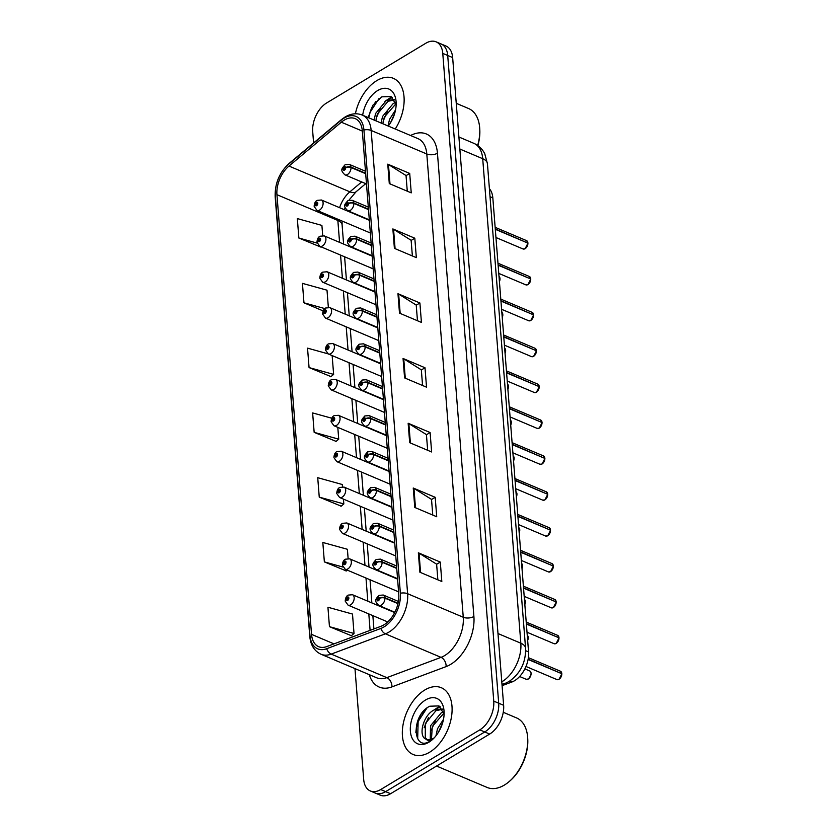 <?xml version="1.0" encoding="UTF-8"?>
<svg xmlns="http://www.w3.org/2000/svg" width="837" height="837" viewBox="0 0 837 837"><rect width="100%" height="100%" fill="white"/><g stroke="black" fill="none" stroke-linecap="round" stroke-linejoin="round"><path stroke-width="1.26" d="M489.404 188.691A22.651 13.915 112.9 0 1 492.826 197.877L528.565 651.918A22.651 13.915 112.9 0 1 511.899 681.998L502.085 685.67M376.807 80.624A36.242 22.264 -67.1 0 0 355.39 113.79A36.242 22.264 -67.1 0 1 376.807 80.624A36.242 22.264 -67.1 0 1 393.38 78.343A36.242 22.264 -67.1 0 0 376.807 80.624M424.767 690.012A36.242 22.264 -67.1 0 0 403.11 724.423A36.242 22.264 -67.1 0 0 413.091 754.482A36.242 22.264 -67.1 0 0 429.663 752.201A36.242 22.264 -67.1 0 0 451.321 717.78A36.242 22.264 -67.1 0 0 441.34 687.732A36.242 22.264 -67.1 0 0 424.767 690.012A36.242 22.264 -67.1 0 0 403.11 724.423A36.242 22.264 -67.1 0 0 413.091 754.482A36.242 22.264 -67.1 0 0 429.663 752.201A36.242 22.264 -67.1 0 0 451.321 717.78A36.242 22.264 -67.1 0 0 441.34 687.732A36.242 22.264 -67.1 0 0 424.767 690.012M344.164 120.162A24.158 14.846 112.9 0 1 355.212 118.634A24.158 14.846 112.9 0 1 362.316 130.938L398.768 594.207A24.158 14.846 112.9 0 1 380.992 626.285L326.796 646.572A24.158 14.846 112.9 0 1 318.646 646.677A24.158 14.846 112.9 0 1 311.542 634.373L276.942 194.686A24.158 14.846 112.9 0 1 288.985 166.061L341.318 122.202A24.158 14.846 112.9 0 1 344.164 120.162M344.007 118.153A26.502 16.28 -67.1 0 0 340.889 120.392L288.545 164.251A26.502 16.28 -67.1 0 0 275.342 195.649L309.941 635.335A26.502 16.28 -67.1 0 0 326.681 648.717L380.877 628.43A26.502 16.28 -67.1 0 0 400.368 593.234L363.917 129.976A26.502 16.28 -67.1 0 0 344.007 118.153M354.972 668.606L363.687 779.435A22.651 13.915 -67.1 0 0 370.352 790.975L380.228 795.15A22.651 13.915 -67.1 0 0 390.576 793.727L489.676 734.059L484.738 731.967A22.651 13.915 -67.1 0 0 498.695 703.216L447.711 55.472A22.651 13.915 -67.1 0 0 441.057 43.942A22.651 13.915 -67.1 0 1 447.711 55.472L498.695 703.216A22.651 13.915 -67.1 0 1 484.738 731.967L385.637 791.635L484.738 731.967L479.8 729.874A22.651 13.915 -67.1 0 0 493.757 701.124L442.773 53.39A22.651 13.915 -67.1 0 0 436.119 41.85A22.651 13.915 -67.1 0 0 425.761 43.273L326.671 102.941A22.651 13.915 -67.1 0 0 312.714 131.702L313.593 142.939M375.29 793.057A22.651 13.915 -67.1 0 0 385.637 791.635A22.651 13.915 -67.1 0 1 375.29 793.057M419.881 572.226L441.821 581.516L440.293 562.077L418.354 552.797L419.881 572.226M437.856 579.832L436.621 564.18L419.044 553.152A6.037 3.076 175.5 0 0 418.354 552.797M436.632 564.284L440.293 562.077M414.775 507.452L436.726 516.743L435.198 497.304L413.248 488.023L414.775 507.452M432.76 515.058L431.526 499.396L413.949 488.379A6.037 3.076 175.5 0 0 413.248 488.023M431.536 499.511L435.198 497.304M409.68 442.679L431.63 451.97L430.103 432.53L408.153 423.25L409.68 442.679M427.665 450.285L426.431 434.623L408.854 423.606A6.037 3.076 175.5 0 0 408.153 423.25M426.441 434.738L430.103 432.53M389.289 183.585L411.239 192.866L409.712 173.437L387.761 164.157L389.289 183.585M407.274 191.192L406.039 175.529L388.462 164.512A6.037 3.076 175.5 0 0 387.761 164.157M406.05 175.644L409.712 173.437M394.394 248.359L416.334 257.639L414.807 238.21L392.856 228.93L394.394 248.359M412.369 255.965L411.134 240.303L393.557 229.286A6.037 3.076 175.5 0 0 392.856 228.93M411.145 240.418L414.807 238.21M399.49 313.132L421.429 322.412L419.902 302.984L397.962 293.703L399.49 313.132M417.464 320.738L416.23 305.076L398.653 294.059A6.037 3.076 175.5 0 0 397.962 293.703M416.24 305.191L419.902 302.984M404.585 377.905L426.535 387.186L424.997 367.757L403.057 358.477L404.585 377.905M422.57 385.512L421.335 369.849L403.758 358.832A6.037 3.076 175.5 0 0 403.057 358.477M421.346 369.964L424.997 367.757M395.231 129.013A36.242 22.264 -67.1 0 0 393.38 78.343A36.242 22.264 -67.1 0 1 395.231 129.013M370.352 790.975A22.651 13.915 -67.1 0 0 380.699 789.542L479.8 729.874M348.119 558.499L347.397 549.281L322.82 542.47L324.358 561.899L346.277 570.928M329.454 626.672L354.02 633.483L352.492 614.055L327.926 607.243L329.454 626.672L351.373 635.702M327.999 353.821L307.535 348.14L309.062 367.579L330.992 376.608M328.345 307.305L327.005 290.188L302.429 283.366L303.967 302.806L323.166 310.925M322.705 235.532L321.9 225.415L297.334 218.593L298.861 238.032L320.791 247.061M342.469 486.726L342.291 484.508L317.725 477.697L319.253 497.126L341.182 506.155M331.797 418.228L312.63 412.923L314.157 432.352L336.087 441.381M314.157 432.352L338.723 439.163L337.803 427.362M338.723 439.163L335.888 441.549M309.062 367.579L333.628 374.39L332.153 355.589M333.628 374.39L330.793 376.776M303.967 302.806L324.84 308.591M298.861 238.032L317.15 243.096M319.253 497.126L343.829 503.937L343.442 499.124M343.829 503.937L340.983 506.322M347.24 570.112L346.079 571.096M324.358 561.899L342.929 567.047M354.02 633.483L351.184 635.869M423.784 710.864A30.205 18.55 -67.1 0 0 422.214 713.511M375.823 101.476A30.205 18.55 -67.1 0 0 374.254 104.123M489.676 734.059A22.651 13.915 -67.1 0 0 503.633 705.298L452.65 57.565A22.651 13.915 -67.1 0 0 445.995 46.025L436.119 41.85M527.948 243.148L525.165 248.683L523.02 248.966A4.53 2.783 -67.1 0 0 525.092 248.683A4.53 2.783 -67.1 0 0 527.896 243.096L527.906 243.201A4.384 2.689 112.9 0 1 525.72 248.223M527.676 243.012L495.274 228.972M365.643 173.29L350.985 167.086A3.777 2.019 173.4 0 0 345.671 167.62A1.883 1.161 -67.1 0 0 344.258 166.845A1.883 1.161 -67.1 0 0 343.097 169.241A1.883 1.161 -67.1 0 0 344.52 170.078A1.883 1.161 -67.1 0 0 345.681 167.756L344.091 169.158L344.331 167.819L345.671 167.62M345.681 167.756A3.777 1.82 -2.5 0 1 351.017 167.505A5.66 3.474 112.9 0 1 347.512 174.483A5.66 3.474 112.9 0 1 344.928 174.839C339.989 170.057 341.569 168.854 345.053 164.774L349.332 164.408A5.66 3.474 112.9 0 1 350.985 167.086M365.675 173.709L351.017 167.505M527.896 243.096L495.305 229.307M369.347 220.277L321.429 200.001A5.66 3.474 112.9 0 1 322.988 204.699A5.66 3.474 112.9 0 1 319.608 210.077A5.66 3.474 112.9 0 1 317.024 210.432L314.189 206.498A3.777 2.019 -6.6 0 1 315.204 204.898A1.883 1.161 -67.1 0 0 316.606 205.672A1.883 1.161 -67.1 0 0 317.778 203.276A1.883 1.161 -67.1 0 0 316.355 202.439A1.883 1.161 -67.1 0 0 315.193 204.762L316.773 203.36L316.532 204.699L315.204 204.898M316.637 204.626L315.967 204.333M315.193 204.762A3.777 1.82 177.5 0 0 314.157 206.08A3.777 1.82 177.5 0 0 314.189 206.279M316.595 204.657L315.967 204.395M530.763 279.035L527.99 284.57L525.845 284.852A4.53 2.783 -67.1 0 0 527.917 284.57A4.53 2.783 -67.1 0 0 530.721 278.983L530.731 279.087A4.384 2.689 112.9 0 1 528.545 284.109M530.501 278.888L498.099 264.858M368.468 209.166L353.81 202.962A3.777 2.019 173.4 0 0 348.495 203.496A1.883 1.161 -67.1 0 0 347.083 202.732A1.883 1.161 -67.1 0 0 345.922 205.128A1.883 1.161 -67.1 0 0 347.334 205.965A1.883 1.161 -67.1 0 0 348.506 203.642L346.916 205.044L347.156 203.694L348.495 203.496M348.506 203.642A3.777 1.82 -2.5 0 1 353.842 203.391A5.66 3.474 112.9 0 1 350.337 210.369A5.66 3.474 112.9 0 1 347.753 210.725C342.814 205.933 344.394 204.741 347.878 200.65L352.157 200.294A5.66 3.474 112.9 0 1 353.81 202.962M368.5 209.595L353.842 203.391M530.721 278.983L498.13 265.193M533.587 314.921L530.815 320.445L528.67 320.738A4.53 2.783 -67.1 0 0 530.742 320.445A4.53 2.783 -67.1 0 0 533.546 314.869L533.546 314.974A4.384 2.689 112.9 0 1 531.369 319.996M533.326 314.775L500.924 300.734M371.293 245.053L356.625 238.848A3.777 2.019 173.4 0 0 351.32 239.382A1.883 1.161 -67.1 0 0 349.908 238.608A1.883 1.161 -67.1 0 0 348.747 241.004A1.883 1.161 -67.1 0 0 350.159 241.851A1.883 1.161 -67.1 0 0 351.331 239.528L349.74 240.93L349.981 239.581L351.32 239.382M351.331 239.528A3.777 1.82 -2.5 0 1 356.667 239.277A5.66 3.474 112.9 0 1 353.162 246.245A5.66 3.474 112.9 0 1 350.577 246.612C345.639 241.82 347.219 240.617 350.703 236.536L354.982 236.18A5.66 3.474 112.9 0 1 356.625 238.848M371.325 245.482L356.667 239.277M533.546 314.869L500.944 301.079M536.412 350.808L533.64 356.332L531.495 356.614A4.53 2.783 -67.1 0 0 533.567 356.332A4.53 2.783 -67.1 0 0 536.371 350.755L536.371 350.86A4.384 2.689 112.9 0 1 534.184 355.871M536.151 350.661L503.748 336.62M374.118 280.939L359.45 274.735A3.777 2.019 173.4 0 0 354.145 275.268A1.883 1.161 -67.1 0 0 352.733 274.494A1.883 1.161 -67.1 0 0 351.571 276.89A1.883 1.161 -67.1 0 0 352.984 277.738A1.883 1.161 -67.1 0 0 354.156 275.415L352.565 276.806L352.806 275.467L354.145 275.268M354.156 275.415A3.777 1.82 -2.5 0 1 359.491 275.164A5.66 3.474 112.9 0 1 355.987 282.132A5.66 3.474 112.9 0 1 353.392 282.487C348.464 277.706 350.044 276.503 353.528 272.423L357.807 272.056A5.66 3.474 112.9 0 1 359.45 274.735M374.149 281.368L359.491 275.164M536.371 350.755L503.769 336.966M539.237 386.684L536.454 392.218L534.32 392.501A4.53 2.783 -67.1 0 0 536.391 392.218A4.53 2.783 -67.1 0 0 539.195 386.642L539.195 386.746A4.384 2.689 112.9 0 1 537.009 391.758M538.976 386.548L506.573 372.507M376.943 316.825L362.275 310.621A3.777 2.019 173.4 0 0 356.97 311.155A1.883 1.161 -67.1 0 0 355.558 310.381A1.883 1.161 -67.1 0 0 354.396 312.776A1.883 1.161 -67.1 0 0 355.809 313.624A1.883 1.161 -67.1 0 0 356.98 311.291L355.39 312.693L355.631 311.354L356.97 311.155M356.98 311.291A3.777 1.82 -2.5 0 1 362.316 311.04A5.66 3.474 112.9 0 1 358.811 318.018A5.66 3.474 112.9 0 1 356.217 318.374C351.289 313.593 352.869 312.389 356.353 308.309L360.632 307.943A5.66 3.474 112.9 0 1 362.275 310.621M376.974 317.244L362.316 311.04M539.195 386.642L506.594 372.852M372.172 256.153L324.254 235.888A5.66 3.474 112.9 0 1 325.813 240.585A5.66 3.474 112.9 0 1 322.433 245.963A5.66 3.474 112.9 0 1 319.839 246.319L317.014 242.385A3.777 2.019 -6.6 0 1 318.029 240.784A1.883 1.161 -67.1 0 0 319.431 241.558A1.883 1.161 -67.1 0 0 320.602 239.162A1.883 1.161 -67.1 0 0 319.179 238.325A1.883 1.161 -67.1 0 0 318.008 240.648L319.598 239.246L319.357 240.585L318.029 240.784M319.462 240.512L318.792 240.219M318.008 240.648A3.777 1.82 177.5 0 0 316.982 241.966A3.777 1.82 177.5 0 0 317.014 242.165M319.42 240.543L318.792 240.282M374.986 292.04L327.079 271.774A5.66 3.474 112.9 0 1 328.638 276.461A5.66 3.474 112.9 0 1 325.258 281.839A5.66 3.474 112.9 0 1 322.663 282.205L319.839 278.271A3.777 2.019 -6.6 0 1 320.843 276.67A1.883 1.161 -67.1 0 0 322.255 277.445A1.883 1.161 -67.1 0 0 323.417 275.049A1.883 1.161 -67.1 0 0 322.004 274.201A1.883 1.161 -67.1 0 0 320.833 276.534L322.423 275.132L322.182 276.472L320.843 276.67M322.287 276.388L321.617 276.105M320.833 276.534A3.777 1.82 177.5 0 0 319.807 277.853A3.777 1.82 177.5 0 0 319.839 278.041M322.245 276.43L321.617 276.168M377.811 327.926L329.904 307.65A5.66 3.474 112.9 0 1 331.462 312.347A5.66 3.474 112.9 0 1 328.083 317.725A5.66 3.474 112.9 0 1 325.488 318.081L322.663 314.147A3.777 2.019 -6.6 0 1 323.668 312.557A1.883 1.161 -67.1 0 0 325.08 313.331A1.883 1.161 -67.1 0 0 326.242 310.935A1.883 1.161 -67.1 0 0 324.829 310.088A1.883 1.161 -67.1 0 0 323.657 312.41L325.248 311.019L325.007 312.358L323.668 312.557M325.112 312.274L324.442 311.992M323.657 312.41A3.777 1.82 177.5 0 0 322.632 313.739A3.777 1.82 177.5 0 0 322.663 313.927M325.07 312.316L324.442 312.044M477.665 145.45A37.749 23.185 -67.1 0 0 479.727 128.5A37.749 23.185 -67.1 0 0 468.584 108.528L456.249 103.307M477.875 145.596A36.242 22.264 -67.1 0 0 479.789 129.557L479.727 128.5M388.023 125.958L389.54 119.346L395.535 109.94M390.366 123.049L394.52 113.947M381.055 123.018L382.572 116.395L393.254 103.485L395.608 102.532M382.802 123.75L384.309 117.138L395.953 103.767M374.087 120.068L375.604 113.455L386.286 100.534L394.217 99.551M375.834 120.8L377.341 114.188L388.033 101.277L394.468 99.948M388.274 126.063A24.618 15.118 -67.1 0 0 396.121 102.072A24.618 15.118 -67.1 0 0 377.592 90.595A24.618 15.118 -67.1 0 0 362.672 115.234M396.152 104.709L391.005 96.527L381.839 96.83L372.915 105.211L368.144 117.546M368.698 117.787L370.174 112.158L379.004 98.588M376.169 118.341L380.458 108.235M388.18 99.729L392.271 97.374M383.137 121.292L387.426 111.185M390.471 122.872L394.394 114.125M384.926 101.34L391.632 96.914M436.548 766.043L487.124 787.45A37.749 23.185 -67.1 0 0 504.376 785.064A37.749 23.185 -67.1 0 0 509.22 781.538A37.749 23.185 -67.1 0 0 527.687 737.889A37.749 23.185 -67.1 0 0 516.544 717.916L503.257 712.287M509.22 781.538L510.026 780.848A36.242 22.264 -67.1 0 0 527.749 738.945L527.687 737.889M435.951 735.807L437.5 728.734L443.495 719.328M438.326 732.438L442.48 723.335M430.249 739.51L430.532 725.794L441.214 712.873L443.568 711.921M431.484 739.186L432.269 726.526L443.913 713.155M433.325 738.736L432.174 739.469C429.601 740.86 427.571 740.755 426.085 739.165A17.064 10.483 -67.1 0 0 433.848 738.067A17.064 10.483 -67.1 0 0 434.173 737.868M442.177 708.939L434.246 709.922C422.79 715.122 417.977 736.801 426.085 739.165L426.054 739.144M427.006 739.469L425.29 737.732L425.301 723.576L435.993 710.665L442.428 709.337M444.102 714.097L438.965 705.915L429.799 706.219C410.883 715.091 412.578 751.72 429.559 741.425L432.478 739.51M425.552 699.983A24.618 15.118 -67.1 0 0 410.381 731.235A24.618 15.118 -67.1 0 0 428.879 742.231A24.618 15.118 -67.1 0 0 432.038 739.918A24.618 15.118 -67.1 0 0 444.081 711.46A24.618 15.118 -67.1 0 0 425.552 699.983M417.673 738.757L418.134 721.546L426.964 707.976M424.129 727.73L428.418 717.623M436.14 709.117L440.231 706.763M431.097 730.68L435.386 720.573M438.431 732.26L442.354 723.524M432.886 710.728L439.592 706.302M542.062 422.57L539.279 428.105L537.145 428.387A4.53 2.783 -67.1 0 0 539.216 428.105A4.53 2.783 -67.1 0 0 542.02 422.528L542.02 422.622A4.384 2.689 112.9 0 1 539.834 427.644M541.801 422.434L509.398 408.393M379.768 352.712L365.099 346.508A3.777 2.019 173.4 0 0 359.795 347.041A1.883 1.161 -67.1 0 0 358.382 346.267A1.883 1.161 -67.1 0 0 357.221 348.663A1.883 1.161 -67.1 0 0 358.634 349.5A1.883 1.161 -67.1 0 0 359.805 347.177L358.215 348.579L358.456 347.24L359.795 347.041M359.805 347.177A3.777 1.82 -2.5 0 1 365.131 346.926A5.66 3.474 112.9 0 1 361.636 353.905A5.66 3.474 112.9 0 1 359.042 354.26C354.114 349.479 355.694 348.276 359.178 344.195L363.457 343.829A5.66 3.474 112.9 0 1 365.099 346.508M379.799 353.13L365.131 346.926M542.02 422.528L509.419 408.728M544.887 458.456L542.104 463.991L539.97 464.273A4.53 2.783 -67.1 0 0 542.041 463.991A4.53 2.783 -67.1 0 0 544.845 458.404L544.845 458.509A4.384 2.689 112.9 0 1 542.658 463.531M544.625 458.31L512.223 444.28M382.593 388.598L367.924 382.394A3.777 2.019 173.4 0 0 362.62 382.917A1.883 1.161 -67.1 0 0 361.207 382.153A1.883 1.161 -67.1 0 0 360.046 384.549A1.883 1.161 -67.1 0 0 361.458 385.386A1.883 1.161 -67.1 0 0 362.63 383.064L361.04 384.465L361.281 383.126L362.62 382.917M362.63 383.064A3.777 1.82 -2.5 0 1 367.956 382.812A5.66 3.474 112.9 0 1 364.461 389.791A5.66 3.474 112.9 0 1 361.866 390.147C356.939 385.365 358.518 384.162 362.002 380.071L366.282 379.716A5.66 3.474 112.9 0 1 367.924 382.394M382.624 389.017L367.956 382.812M544.845 458.404L512.244 444.614M547.712 494.343L544.929 499.867L542.794 500.16A4.53 2.783 -67.1 0 0 544.866 499.867A4.53 2.783 -67.1 0 0 547.67 494.29L547.67 494.395A4.384 2.689 112.9 0 1 545.483 499.417M547.45 494.196L515.048 480.166M385.418 424.474L370.749 418.27A3.777 2.019 173.4 0 0 365.445 418.803A1.883 1.161 -67.1 0 0 364.032 418.029A1.883 1.161 -67.1 0 0 362.871 420.436A1.883 1.161 -67.1 0 0 364.283 421.273A1.883 1.161 -67.1 0 0 365.455 418.95L363.865 420.352L364.105 419.002L365.445 418.803M365.455 418.95A3.777 1.82 -2.5 0 1 370.781 418.699A5.66 3.474 112.9 0 1 367.286 425.677A5.66 3.474 112.9 0 1 364.691 426.033C359.753 421.241 361.343 420.048 364.827 415.958L369.107 415.602A5.66 3.474 112.9 0 1 370.749 418.27M385.449 424.903L370.781 418.699M547.67 494.29L515.069 480.501M380.636 363.813L332.728 343.536A5.66 3.474 112.9 0 1 334.287 348.234A5.66 3.474 112.9 0 1 330.908 353.612A5.66 3.474 112.9 0 1 328.313 353.967L325.488 350.033A3.777 2.019 -6.6 0 1 326.493 348.443A1.883 1.161 -67.1 0 0 327.905 349.217A1.883 1.161 -67.1 0 0 329.067 346.821A1.883 1.161 -67.1 0 0 327.654 345.974A1.883 1.161 -67.1 0 0 326.482 348.297L328.073 346.895L327.832 348.244L326.493 348.443M327.937 348.161L327.257 347.878M326.482 348.297A3.777 1.82 177.5 0 0 325.457 349.625A3.777 1.82 177.5 0 0 325.488 349.814M327.895 348.202L327.267 347.93M383.461 399.699L335.553 379.423A5.66 3.474 112.9 0 1 337.112 384.12A5.66 3.474 112.9 0 1 333.733 389.498A5.66 3.474 112.9 0 1 331.138 389.854L328.313 385.92A3.777 2.019 -6.6 0 1 329.318 384.329A1.883 1.161 -67.1 0 0 330.73 385.093A1.883 1.161 -67.1 0 0 331.891 382.697A1.883 1.161 -67.1 0 0 330.479 381.86A1.883 1.161 -67.1 0 0 329.307 384.183L330.897 382.781L330.657 384.131L329.318 384.329M330.761 384.047L330.081 383.764M329.307 384.183A3.777 1.82 177.5 0 0 328.282 385.512A3.777 1.82 177.5 0 0 328.313 385.7M330.72 384.078L330.092 383.817M386.286 435.585L338.378 415.309A5.66 3.474 112.9 0 1 339.937 420.007A5.66 3.474 112.9 0 1 336.558 425.384A5.66 3.474 112.9 0 1 333.963 425.74L331.138 421.806A3.777 2.019 -6.6 0 1 332.143 420.205A1.883 1.161 -67.1 0 0 333.555 420.98A1.883 1.161 -67.1 0 0 334.716 418.584A1.883 1.161 -67.1 0 0 333.304 417.747A1.883 1.161 -67.1 0 0 332.132 420.069L333.722 418.667L333.482 420.007L332.143 420.205M333.586 419.933L332.906 419.64M332.132 420.069A3.777 1.82 177.5 0 0 331.107 421.388A3.777 1.82 177.5 0 0 331.138 421.586M333.544 419.965L332.917 419.703M550.537 530.229L547.754 535.753L545.619 536.046A4.53 2.783 -67.1 0 0 547.691 535.753A4.53 2.783 -67.1 0 0 550.495 530.177L550.495 530.281A4.384 2.689 112.9 0 1 548.308 535.293M550.275 530.083L517.873 516.042M388.242 460.36L373.574 454.156A3.777 2.019 173.4 0 0 368.259 454.69A1.883 1.161 -67.1 0 0 366.857 453.916A1.883 1.161 -67.1 0 0 365.685 456.311A1.883 1.161 -67.1 0 0 367.108 457.159A1.883 1.161 -67.1 0 0 368.28 454.836L366.69 456.238L366.93 454.889L368.259 454.69M368.28 454.836A3.777 1.82 -2.5 0 1 373.605 454.585A5.66 3.474 112.9 0 1 370.111 461.553A5.66 3.474 112.9 0 1 367.516 461.909C362.578 457.128 364.158 455.924 367.652 451.844L371.931 451.488A5.66 3.474 112.9 0 1 373.574 454.156M388.274 460.789L373.605 454.585M550.495 530.177L517.894 516.387M553.362 566.115L550.579 571.64L548.444 571.922A4.53 2.783 -67.1 0 0 550.516 571.64A4.53 2.783 -67.1 0 0 553.309 566.063L553.32 566.168A4.384 2.689 112.9 0 1 551.133 571.179M553.09 565.969L520.687 551.928M391.067 496.247L376.399 490.043A3.777 2.019 173.4 0 0 371.084 490.576A1.883 1.161 -67.1 0 0 369.682 489.802A1.883 1.161 -67.1 0 0 368.51 492.198A1.883 1.161 -67.1 0 0 369.933 493.045A1.883 1.161 -67.1 0 0 371.094 490.712L369.515 492.114L369.755 490.775L371.084 490.576M371.094 490.712A3.777 1.82 -2.5 0 1 376.43 490.472A5.66 3.474 112.9 0 1 372.925 497.44A5.66 3.474 112.9 0 1 370.341 497.795C365.403 493.014 366.983 491.811 370.477 487.73L374.756 487.364A5.66 3.474 112.9 0 1 376.399 490.043M391.099 496.676L376.43 490.472M553.309 566.063L520.719 552.274M556.187 601.991L553.403 607.526L551.269 607.808A4.53 2.783 -67.1 0 0 553.341 607.526A4.53 2.783 -67.1 0 0 556.134 601.949L556.145 602.054A4.384 2.689 112.9 0 1 553.958 607.066M555.914 601.855L523.512 587.815M393.882 532.133L379.224 525.929A3.777 2.019 173.4 0 0 373.909 526.463A1.883 1.161 -67.1 0 0 372.496 525.688A1.883 1.161 -67.1 0 0 371.335 528.084A1.883 1.161 -67.1 0 0 372.758 528.932A1.883 1.161 -67.1 0 0 373.919 526.599L372.339 528.001L372.58 526.661L373.909 526.463M373.919 526.599A3.777 1.82 -2.5 0 1 379.255 526.347A5.66 3.474 112.9 0 1 375.75 533.326A5.66 3.474 112.9 0 1 373.166 533.682C368.228 528.9 369.808 527.697 373.302 523.617L377.581 523.251A5.66 3.474 112.9 0 1 379.224 525.929M393.924 532.552L379.255 526.347M556.134 601.949L523.543 588.149M559.011 637.878L556.228 643.412L554.094 643.695A4.53 2.783 -67.1 0 0 556.166 643.412A4.53 2.783 -67.1 0 0 558.959 637.825L558.97 637.93A4.384 2.689 112.9 0 1 556.783 642.952M558.739 637.742L526.337 623.701M396.707 568.02L382.049 561.815A3.777 2.019 173.4 0 0 376.734 562.349A1.883 1.161 -67.1 0 0 375.321 561.575A1.883 1.161 -67.1 0 0 374.16 563.971A1.883 1.161 -67.1 0 0 375.583 564.808A1.883 1.161 -67.1 0 0 376.744 562.485L375.154 563.887L375.405 562.548L376.734 562.349M376.744 562.485A3.777 1.82 -2.5 0 1 382.08 562.234A5.66 3.474 112.9 0 1 378.575 569.212A5.66 3.474 112.9 0 1 375.991 569.568C371.053 564.787 372.632 563.583 376.127 559.503L380.406 559.137A5.66 3.474 112.9 0 1 382.049 561.815M396.748 568.438L382.08 562.234M558.959 637.825L526.368 624.036M561.836 673.764L559.053 679.299L556.919 679.581A4.53 2.783 -67.1 0 0 558.98 679.299A4.53 2.783 -67.1 0 0 561.784 673.712L561.794 673.816A4.384 2.689 112.9 0 1 559.608 678.838M561.564 673.618L528.147 659.158M398.056 603.278L384.874 597.702A3.777 2.019 173.4 0 0 379.559 598.225A1.883 1.161 -67.1 0 0 378.146 597.461A1.883 1.161 -67.1 0 0 376.985 599.857A1.883 1.161 -67.1 0 0 378.408 600.694A1.883 1.161 -67.1 0 0 379.569 598.371L377.979 599.773L378.23 598.424L379.559 598.225M379.569 598.371A3.777 1.82 -2.5 0 1 384.905 598.12A5.66 3.474 112.9 0 1 381.4 605.099A5.66 3.474 112.9 0 1 378.816 605.454C373.877 600.663 375.457 599.47 378.941 595.379L383.231 595.023A5.66 3.474 112.9 0 1 384.874 597.702M397.973 603.644L384.905 598.12M561.784 673.712L528.095 659.462M389.111 471.461L341.203 451.195A5.66 3.474 112.9 0 1 342.762 455.893A5.66 3.474 112.9 0 1 339.383 461.271A5.66 3.474 112.9 0 1 336.788 461.626L333.963 457.693A3.777 2.019 -6.6 0 1 334.967 456.092A1.883 1.161 -67.1 0 0 336.38 456.866A1.883 1.161 -67.1 0 0 337.541 454.47A1.883 1.161 -67.1 0 0 336.129 453.623A1.883 1.161 -67.1 0 0 334.957 455.956L336.547 454.554L336.307 455.893L334.967 456.092M336.411 455.82L335.731 455.527M334.957 455.956A3.777 1.82 177.5 0 0 333.932 457.274A3.777 1.82 177.5 0 0 333.963 457.473M336.369 455.851L335.742 455.59M391.936 507.348L344.028 487.082A5.66 3.474 112.9 0 1 345.587 491.769A5.66 3.474 112.9 0 1 342.197 497.147A5.66 3.474 112.9 0 1 339.613 497.502L336.788 493.579A3.777 2.019 -6.6 0 1 337.792 491.978A1.883 1.161 -67.1 0 0 339.205 492.752A1.883 1.161 -67.1 0 0 340.366 490.356A1.883 1.161 -67.1 0 0 338.954 489.509A1.883 1.161 -67.1 0 0 337.782 491.842L339.372 490.44L339.131 491.779L337.792 491.978M339.236 491.696L338.556 491.413M337.782 491.842A3.777 1.82 177.5 0 0 336.756 493.16A3.777 1.82 177.5 0 0 336.788 493.349M339.194 491.737L338.567 491.465M394.761 543.234L346.853 522.958A5.66 3.474 112.9 0 1 348.412 527.655A5.66 3.474 112.9 0 1 345.022 533.033A5.66 3.474 112.9 0 1 342.438 533.389L339.613 529.455A3.777 2.019 -6.6 0 1 340.617 527.865A1.883 1.161 -67.1 0 0 342.03 528.639A1.883 1.161 -67.1 0 0 343.191 526.243A1.883 1.161 -67.1 0 0 341.768 525.395A1.883 1.161 -67.1 0 0 340.607 527.718L342.197 526.316L341.956 527.666L340.617 527.865M342.061 527.582L341.381 527.3M340.607 527.718A3.777 1.82 177.5 0 0 339.581 529.047A3.777 1.82 177.5 0 0 339.602 529.235M342.019 527.624L341.391 527.352M397.585 579.12L349.678 558.844A5.66 3.474 112.9 0 1 351.237 563.542A5.66 3.474 112.9 0 1 347.847 568.919A5.66 3.474 112.9 0 1 345.262 569.275L342.438 565.341A3.777 2.019 -6.6 0 1 343.442 563.751A1.883 1.161 -67.1 0 0 344.854 564.525A1.883 1.161 -67.1 0 0 346.016 562.119A1.883 1.161 -67.1 0 0 344.593 561.282A1.883 1.161 -67.1 0 0 343.432 563.604L345.022 562.202L344.771 563.552L343.442 563.751M344.886 563.468L344.206 563.186M343.432 563.604A3.777 1.82 177.5 0 0 342.406 564.933A3.777 1.82 177.5 0 0 342.427 565.121M344.844 563.51L344.216 563.238M394.687 612.579L352.503 594.73A5.66 3.474 112.9 0 1 354.061 599.428A5.66 3.474 112.9 0 1 350.672 604.806A5.66 3.474 112.9 0 1 348.087 605.161L345.262 601.228A3.777 2.019 -6.6 0 1 346.267 599.637A1.883 1.161 -67.1 0 0 347.679 600.401A1.883 1.161 -67.1 0 0 348.841 598.005A1.883 1.161 -67.1 0 0 347.418 597.168A1.883 1.161 -67.1 0 0 346.256 599.491L347.847 598.089L347.596 599.428L346.267 599.637M347.711 599.355L347.031 599.072M346.256 599.491A3.777 1.82 177.5 0 0 345.231 600.809A3.777 1.82 177.5 0 0 345.252 601.008M347.658 599.386L347.031 599.125M490.032 196.695L492.826 197.877M509.723 681.077L511.899 681.998M525.667 650.694L528.565 651.918M410.59 135.51A37.749 23.185 112.9 0 1 437.448 153.202L473.899 616.471A7.554 3.85 -4.5 0 1 463.259 617.256L426.797 153.998A30.205 18.55 -67.1 0 0 417.914 138.607L362.285 115.067A30.205 18.55 112.9 0 1 371.157 130.457A7.554 3.85 175.5 0 0 363.917 129.976M473.899 616.471A37.749 23.185 112.9 0 1 450.641 664.39A37.749 23.185 112.9 0 1 446.121 666.597L391.936 686.884A37.749 23.185 112.9 0 1 369.316 674.685M444.646 655.591A30.205 18.55 -67.1 0 0 463.259 617.256L407.619 593.715A30.205 18.55 112.9 0 1 385.397 633.818L331.201 654.105A30.205 18.55 112.9 0 1 321.01 654.241L376.65 677.782A30.205 18.55 -67.1 0 0 386.84 677.646L441.036 657.359A30.205 18.55 -67.1 0 0 444.646 655.591M362.285 115.067C356.719 112.869 350.996 113.508 345.095 116.981L341.475 119.576A7.554 3.808 50 0 0 340.889 120.392M341.475 119.576L289.131 163.435C279.453 172.412 274.798 183.491 275.164 196.653A7.554 3.85 -4.5 0 1 275.342 195.649M309.941 635.335A7.554 3.85 175.5 0 0 309.774 636.34C310.59 645.139 314.335 651.102 321.01 654.241M326.681 648.717A7.554 5.148 69.5 0 0 331.201 654.105L386.84 677.646A7.554 5.148 -110.5 0 1 391.936 686.884M289.131 163.435A7.554 3.808 50 0 0 288.545 164.251M380.877 628.43A7.554 5.148 69.5 0 0 385.397 633.818L441.036 657.359A7.554 5.148 -110.5 0 1 446.121 666.597M400.368 593.234A7.554 3.85 -4.5 0 1 407.619 593.715L371.157 130.457L426.797 153.998A7.554 3.85 -4.5 0 0 437.448 153.202M493.757 701.124L503.633 705.298M442.773 53.39L452.65 57.565M380.699 789.542L390.576 793.727M311.542 634.373L334.005 643.873M341.318 122.202L362.327 131.085M288.985 166.061L349.887 191.83A24.158 14.846 -67.1 0 0 339.581 207.681M361.689 181.932L349.887 191.83A13.591 6.863 -130 0 0 356.102 191.736L348.956 200.169M337.782 219.21A24.158 14.846 -67.1 0 0 337.845 220.455L339.571 242.364M276.942 194.686L337.845 220.455A13.591 6.926 -4.5 0 1 342.103 224.986L343.609 244.069M340.565 255.086L342.396 278.25M343.39 290.973L345.221 314.137M346.215 326.859L348.046 350.023M349.039 362.735L350.86 385.899M351.864 398.621L353.685 421.785M354.689 434.508L356.51 457.672M357.514 470.394L359.335 493.558M360.339 506.28L362.159 529.444M363.164 542.156L364.984 565.32M365.989 578.043L367.809 601.207M368.814 613.929L370.1 630.366M405.275 378.198L403.758 358.832M400.18 313.425L398.653 294.059M395.085 248.652L393.557 229.286M389.99 183.878L388.462 164.512M410.381 442.972L408.854 423.606M415.476 507.745L413.949 488.379M420.572 572.518L419.044 553.152M501.781 681.81A30.205 18.55 -67.1 0 0 502.231 681.548A30.205 18.55 -67.1 0 0 520.834 643.214L482.708 158.706A30.205 18.55 -67.1 0 0 473.826 143.326C478.691 145.46 482.342 148.955 484.769 153.788L487.437 163.738L525.573 648.236A15.097 7.69 -4.5 0 0 520.834 643.214L497.984 633.536M459.848 149.028L482.708 158.706A15.097 7.69 -4.5 0 1 487.437 163.738M501.959 684.07A15.097 10.295 69.5 0 0 504.701 683.62L502.001 684.624M527.865 242.761A4.53 2.783 -67.1 0 0 526.557 240.627L495.148 227.329M499.417 281.556A4.53 2.783 -67.1 0 0 499.009 276.419L499.961 278.083L499.427 281.671M499.992 278.669A4.384 2.689 112.9 0 1 499.417 281.609M530.689 278.648A4.53 2.783 -67.1 0 0 529.382 276.503L497.973 263.216M533.514 314.534A4.53 2.783 -67.1 0 0 532.206 312.389L500.798 299.102M536.339 350.41A4.53 2.783 -67.1 0 0 535.031 348.276L503.623 334.988M539.164 386.296A4.53 2.783 -67.1 0 0 537.856 384.162L506.437 370.875M502.242 317.432A4.53 2.783 -67.1 0 0 501.834 312.306L502.786 313.969L502.242 317.558M502.817 314.555A4.384 2.689 112.9 0 1 502.242 317.495M505.056 353.319A4.53 2.783 -67.1 0 0 504.659 348.192L505.611 349.845L505.067 353.444M505.642 350.431A4.384 2.689 112.9 0 1 505.067 353.381M507.881 389.205A4.53 2.783 -67.1 0 0 507.484 384.078L508.436 385.731L507.892 389.331M508.467 386.317A4.384 2.689 112.9 0 1 507.892 389.257M373.292 104.656A30.205 18.55 -67.1 0 0 368.625 117.755M421.252 714.045A30.205 18.55 -67.1 0 0 415.863 732.689M541.989 422.183A4.53 2.783 -67.1 0 0 540.671 420.048L509.262 406.751M544.814 458.069A4.53 2.783 -67.1 0 0 543.495 455.924L512.087 442.637M547.639 493.956A4.53 2.783 -67.1 0 0 546.32 491.811L514.912 478.523M510.706 425.091A4.53 2.783 -67.1 0 0 510.308 419.954L511.261 421.618L510.716 425.217M511.292 422.204A4.384 2.689 112.9 0 1 510.716 425.144M513.531 460.978A4.53 2.783 -67.1 0 0 513.133 455.841L514.085 457.504L513.541 461.093M514.106 458.09A4.384 2.689 112.9 0 1 513.541 461.03M516.356 496.864A4.53 2.783 -67.1 0 0 515.958 491.727L516.91 493.391L516.366 496.979M516.931 493.976A4.384 2.689 112.9 0 1 516.366 496.916M550.464 529.842A4.53 2.783 -67.1 0 0 549.145 527.697L517.737 514.41M553.288 565.718A4.53 2.783 -67.1 0 0 551.97 563.583L520.562 550.296M556.113 601.604A4.53 2.783 -67.1 0 0 554.795 599.47L523.387 586.182M558.938 637.491A4.53 2.783 -67.1 0 0 557.62 635.356L526.211 622.058M561.763 673.377A4.53 2.783 -67.1 0 0 560.445 671.232L528.377 657.673M519.181 532.74A4.53 2.783 -67.1 0 0 518.783 527.613L519.735 529.277L519.191 532.866M519.756 529.863A4.384 2.689 112.9 0 1 519.191 532.803M522.006 568.626A4.53 2.783 -67.1 0 0 521.597 563.5L522.56 565.153L522.016 568.752M522.581 565.739A4.384 2.689 112.9 0 1 522.006 568.689M524.83 604.513A4.53 2.783 -67.1 0 0 524.422 599.386L525.385 601.039L524.841 604.638M525.406 601.625A4.384 2.689 112.9 0 1 524.83 604.565M527.655 640.399A4.53 2.783 -67.1 0 0 527.247 635.262L528.199 636.926L527.666 640.514M528.231 637.512A4.384 2.689 112.9 0 1 527.655 640.451M528.252 679.006A4.53 2.783 -67.1 0 0 530.961 674.706A4.53 2.783 -67.1 0 0 529.716 670.95C531.903 672.362 531.443 675.051 528.325 679.006L526.191 679.288A4.53 2.783 -67.1 0 0 528.252 679.006M531.056 673.398A4.384 2.689 112.9 0 1 528.879 678.545M275.164 196.653L309.774 636.34M345.116 207.743L344.384 209.71M342.071 221.031L342.103 224.986M344.603 256.792L346.424 279.956M347.428 292.678L349.249 315.842M350.253 328.564L352.074 351.728M353.078 364.451L354.898 387.615M355.903 400.327L357.723 423.491M358.728 436.213L360.548 459.377M361.553 472.099L363.373 495.263M364.377 507.986L366.198 531.15M367.202 543.872L369.023 567.036M370.027 579.759L371.848 602.922M372.852 615.634L373.898 628.943M365.748 183.648L356.102 191.736M525.573 648.236C525.918 662.444 520.394 673.544 509.001 681.527L504.701 683.62M473.826 143.326L458.906 137.006M523.02 248.966L495.943 237.509M366.48 183.962L344.928 174.839M365.487 171.24L349.332 164.408M526.557 240.627L527.917 242.814M321.429 200.001L317.15 200.367C315.444 201.162 314.45 203.067 314.157 206.08M370.341 232.989L317.024 210.432M525.845 284.852L498.768 273.396M369.305 219.849L347.753 210.725M368.311 207.126L352.157 200.294M529.382 276.503L530.742 278.7M528.67 320.738L501.593 309.282M372.13 255.724L350.577 246.612M371.136 243.012L354.982 236.18M532.206 312.389L533.567 314.576M531.495 356.614L504.418 345.158M374.955 291.611L353.392 282.487M373.961 278.888L357.807 272.056M535.031 348.276L536.391 350.462M534.32 392.501L507.243 381.044M377.78 327.497L356.217 318.374M376.776 314.775L360.632 307.943M537.856 384.162L539.216 386.349M324.254 235.888L319.975 236.243C318.269 237.049 317.275 238.953 316.982 241.966M373.166 268.876L319.839 246.319M327.079 271.774L322.8 272.13C321.094 272.925 320.1 274.839 319.807 277.853M375.991 304.762L322.663 282.205M329.904 307.65L325.624 308.016C323.919 308.811 322.925 310.715 322.632 313.739M378.816 340.649L325.488 318.081M537.145 428.387L510.068 416.931M380.605 363.384L359.042 354.26M379.6 350.661L363.457 343.829M540.671 420.048L542.041 422.235M539.97 464.273L512.893 452.817M383.43 399.27L361.866 390.147M382.425 386.548L366.282 379.716M543.495 455.924L544.866 458.121M542.794 500.16L515.718 488.703M386.255 435.156L364.691 426.033M385.25 422.434L369.107 415.602M546.32 491.811L547.691 494.008M332.728 343.536L328.449 343.902C326.744 344.698 325.739 346.602 325.457 349.625M381.641 376.535L328.313 353.967M335.553 379.423L331.274 379.789C329.569 380.584 328.564 382.488 328.282 385.512M384.465 412.421L331.138 389.854M338.378 415.309L334.099 415.675C332.394 416.47 331.389 418.374 331.107 421.388M387.29 448.297L333.963 425.74M545.619 536.046L518.542 524.59M389.079 471.032L367.516 461.909M388.075 458.32L371.931 451.488M549.145 527.697L550.505 529.884M548.444 571.922L521.367 560.466M391.904 506.919L370.341 497.795M390.9 494.196L374.756 487.364M551.97 563.583L553.33 565.77M551.269 607.808L524.192 596.352M394.729 542.805L373.166 533.682M393.725 530.083L377.581 523.251M554.795 599.47L556.155 601.657M554.094 643.695L527.017 632.238M397.554 578.691L375.991 569.568M396.55 565.969L380.406 559.137M557.62 635.356L558.98 637.543M556.919 679.581L525.971 666.482M394.855 612.245L378.816 605.454M398.412 601.447L383.231 595.023M560.445 671.232L561.805 673.429M341.203 451.195L336.924 451.551C335.218 452.346 334.214 454.261 333.932 457.274M390.115 484.184L336.788 461.626M344.028 487.082L339.749 487.437C338.033 488.233 337.039 490.147 336.756 493.16M392.94 520.07L339.613 497.502M346.853 522.958L342.574 523.324C340.858 524.119 339.864 526.023 339.581 529.047M395.765 555.956L342.438 533.389M349.678 558.844L345.399 559.21C343.683 560.005 342.689 561.909 342.406 564.933M398.59 591.843L345.262 569.275M529.716 670.95L524.862 668.889M526.191 679.288L519.631 676.516M352.503 594.73L348.213 595.097C346.508 595.892 345.514 597.796 345.231 600.809M387.74 621.943L348.087 605.161"/></g></svg>
